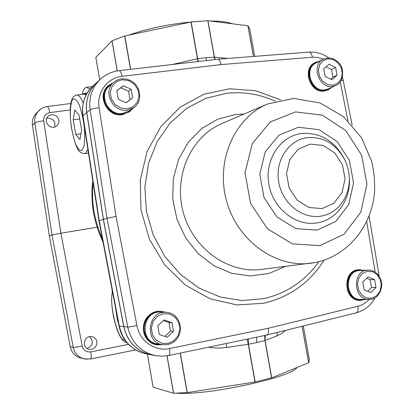 <?xml version="1.0" encoding="UTF-8"?>
<svg xmlns="http://www.w3.org/2000/svg" width="414" height="414" viewBox="0 0 414 414"><rect width="100%" height="100%" fill="white"/><g stroke="black" fill="none" stroke-linecap="round" stroke-linejoin="round"><path stroke-width="0.62" d="M146.297 353.934C131.962 350.549 122.974 341.296 119.33 326.165L123.739 326.594L103.324 219.451L86.733 112.655L82.971 115.739C81.465 103.831 84.782 93.926 92.922 86.019L93 85.946M123.739 326.594C127.445 341.98 136.599 351.398 151.203 354.845L151.255 354.85M96.985 82.308L96.943 82.35C88.601 90.402 85.196 100.504 86.733 112.655M128.837 35.076C148.466 28.281 170.371 23.81 194.549 21.663L200.738 21.259M210.384 21.011C220.372 21.073 227.674 21.999 232.29 23.779M297.014 367.482C292.346 377.283 205.158 396.063 176.141 393.114M171.075 392.519L167.437 391.453M100.674 229.708L100.793 230.339M309.449 359.932L308.642 362.716L271.739 377.847L255.169 381.982L187.268 392.601L173.58 393.233L153.139 387.25L147.394 354.141L153.154 387.261M93.103 182.9C91.08 201.271 94.206 220.046 102.486 239.23M99.003 220.941L119.009 326.046L119.33 326.165L99.272 220.791L99.003 220.926L82.743 116.132L82.971 115.739L99.272 220.791L103.324 219.451M95.825 57.318L99.733 79.804L95.815 57.339L112.059 40.763L124.816 35.92L190.947 22.046L207.797 20.705L247.955 25.771L249.808 29.151L254.713 56.351L249.808 29.151M214.866 59.569L214.297 57.096L227.55 58.472M265.436 335.33L264.929 340.525L256.758 342.575L256.597 337.172M172.271 64.506L197.644 58.69L198.399 61.479M256.758 342.575L248.281 344.282L247.184 339.138M86.821 359.274L80.678 358.027C75.063 356.33 71.586 352.557 70.23 346.694L73.206 347.341L51.998 234.935L49.328 235.835L70.23 346.694M70.142 109.933L49.809 112.639C45.468 113.643 43.423 116.37 43.672 120.821L60.894 233.206L51.998 234.935L34.88 122.917L32.458 125.349L49.328 235.835M32.458 125.349C31.868 120.795 33.079 116.867 36.085 113.565L40.82 109.058M58.855 120.314C59.124 122.477 58.483 124.283 56.92 125.742C51.331 131.103 42.156 121.545 47.962 116.37L51.491 114.714C55.419 114.657 57.872 116.525 58.855 120.314M96.85 341.524C96.923 346.849 94.356 349.452 89.145 349.333C82.609 348.293 82.96 337.648 89.548 336.608L91.768 336.541C94.495 337.11 96.188 338.766 96.85 341.524M83.788 358.829C78.101 357.106 74.572 353.277 73.206 347.341C74.634 347.455 77.635 347.004 82.21 345.99C83.473 350.358 86.345 352.319 90.821 351.869L128.526 344.396M43.672 120.821C39.061 121.359 36.132 122.058 34.88 122.917C34.284 118.316 35.5 114.347 38.528 110.999L38.559 110.973M264.649 335.495L264.929 340.525L271.605 377.889M255.169 381.982L248.467 344.324L248.379 338.885M277.069 332.499L277.126 335.863L265.053 340.411L271.739 377.847M254.998 382.019L248.281 344.282L226.924 347.403L226.137 343.522M215.166 59.538L214.452 57.168L207.937 20.705M176.643 63.378L176.757 63.989M190.947 22.046L197.949 61.531M206.684 60.522L205.975 57.737L214.297 57.096L207.797 20.705M90.014 89.067L86.562 87.287C84.611 87.613 83.131 89.983 82.117 94.402M89.471 336.623C93.885 341.364 93.166 345.286 87.313 348.402L87.049 348.453M46.559 118.487L47.869 118.192C53.447 118.699 55.714 121.633 54.669 126.984M82.402 94.371L84.078 93.362L86.422 94.361M86.138 94.889L84.177 94.185L76.833 94.966C78.841 94.858 80.958 97.569 83.173 103.091M81.605 129.986L79.007 114.947L74.81 109.984L73.242 119.786L75.767 134.436L79.928 139.668L81.605 129.986M80.942 133.8L75.767 134.436M79.711 119.03L73.242 119.786M115.201 306.018L117.654 321.197L118.285 322.227M118.073 321.109L117.654 321.197M364.248 289.945L370.866 292.6L376.005 287.394L374.561 279.548L367.979 276.868L362.804 282.053L364.248 289.945M371.534 299.219L360.936 299.498C345.147 300.274 343.889 270.73 359.642 270.57L367.818 270.083C374.209 270.223 378.619 273.67 381.046 280.423C383.421 285.546 379.964 297.749 371.596 299.213L369.159 299.482C353.173 300.269 351.869 270.238 367.818 270.083M367.746 291.347L371.549 287.507L376.005 287.394M371.549 287.507L370.121 279.729L374.561 279.548M370.121 279.729L366.566 278.28M159.297 334.465L167.189 337.255L173.528 331.371L172.017 322.729L164.161 319.908L157.775 325.766L159.297 334.465M168.105 344.495L162.857 344.696L157.465 343.92C139.026 342.083 142.297 310.516 160.637 312.115L166.061 312.316C174.206 312.896 179.065 318.123 180.644 327.997C180.018 336.773 175.846 342.269 168.141 344.495L162.857 344.696C144.129 342.833 147.431 310.697 166.061 312.316M164.798 336.406L170.542 331.081L173.528 331.371M170.542 331.081L169.047 322.522L172.017 322.729M169.047 322.522L163.489 320.524M164.668 312.265L157.072 311.851L153.791 312.927L150.789 314.733L148.217 317.176L146.199 320.151L144.828 323.505L144.181 327.086L144.284 330.714L145.138 334.217L146.696 337.426L148.885 340.184L151.602 342.352L154.707 343.837L158.05 344.562L161.476 344.5M162.552 344.655L157.154 344.831C139.823 343.175 139.673 314.086 156.896 311.478L160.513 311.173L165.755 312.306M160.513 311.173L156.627 311.426L153.304 312.466L150.256 314.236L147.622 316.653L145.521 319.603L144.067 322.956L143.322 326.548L143.327 330.212L144.077 333.772L145.542 337.063L147.653 339.93L150.303 342.233L153.366 343.868L157.154 344.831M118.29 99.313L126.234 102.775L132.646 97.73L131.16 89.253L123.263 85.76L116.805 90.78L118.29 99.313M133.727 107.681L128.92 111.045L122.466 113.477C108.157 115.925 98.03 94.713 109.41 86.014L113.897 82.184C119.227 78.174 125.028 77.76 131.285 80.942C140.827 85.936 142.933 101.715 133.727 107.681L127.176 110.15C112.639 112.618 102.341 91.018 113.897 82.184M126.13 102.734L132.646 97.73M130.074 99.629L128.604 91.23L131.16 89.253M128.604 91.23L120.774 87.778L123.263 85.76M120.774 87.778L116.815 90.852M325.176 76.512L331.837 79.721L337.053 75.203L335.635 67.492L329.006 64.263L323.753 68.76L325.176 76.512M335.759 85.563L328.162 88.979L324.974 89.859C311.504 92.208 303.576 68.6 315.986 63.037L323.401 59.192C329.337 56.734 334.678 58.214 339.418 63.627C343.755 67.28 344.624 82.277 335.759 85.563L332.535 86.448C318.894 88.813 310.842 64.817 323.401 59.192M330.636 79.141L332.97 77.123L337.053 75.203M332.97 77.123L331.567 69.48L335.635 67.492M331.567 69.48L326.046 66.799M112.427 83.437C103.743 87.209 101.223 99.588 107.593 107.526C113.788 115.604 126.363 116.163 132.159 108.784M133.018 108.178L129.318 111.899L122.528 114.455C107.402 117.048 96.664 94.64 108.665 85.408L113.234 82.748M108.665 85.408L108.292 85.729C96.307 94.951 107.029 117.322 122.135 114.73L129.318 111.899M318.935 61.505C310.997 62.783 306.733 73.118 310.79 81.486C316.539 90.48 323.339 92.524 331.184 87.623M331.924 87.287L328.318 89.833L324.969 90.754C310.717 93.248 302.313 68.279 315.427 62.374L319.655 61.132M315.427 62.374L314.811 62.695C301.708 68.595 310.102 93.528 324.333 91.039L328.318 89.833M363 270.373L357.986 270.28L355.145 271.268L352.583 272.981L350.446 275.336L348.842 278.208L347.858 281.442L347.553 284.868L347.941 288.304L349.002 291.565L350.679 294.483L352.883 296.89L355.497 298.67L358.374 299.726L361.365 300.005L364.315 299.493M365.148 299.493L360.754 300.357C345.079 301.185 342.274 272.283 357.753 269.954L359.388 269.737L363.828 270.321M359.388 269.737L358.705 269.778C342.073 269.969 343.392 301.144 360.066 300.357L360.754 300.357M323.412 59.186L317.936 57.51L313.16 57.189L221.035 64.589L122.037 76.326C107.402 77.723 96.436 92.482 99.112 107.728L116.075 216.45L107.009 218.235L90.148 109.85C88.586 97.523 92.032 87.276 100.483 79.115L97.031 82.267C88.684 90.324 85.279 100.431 86.816 112.582L103.417 219.42L123.838 326.605C127.543 341.995 136.703 351.414 151.312 354.86L155.581 355.652C140.786 352.159 131.502 342.606 127.74 326.988L107.009 218.235L103.417 219.42M266.864 335.035L266.906 335.024C268.324 334.352 268.753 332.106 268.2 328.281L357.867 306.262C362.167 305.17 365.893 302.908 369.045 299.482M221.035 64.589C220.32 61.153 219.249 59.368 217.831 59.228L119.139 70.665C112.018 71.539 105.798 74.36 100.483 79.115M309.455 359.942L303.327 325.973L309.455 359.937M302.127 326.268L308.689 362.685M173.482 393.228L166.951 355.812M191.118 22.02L197.644 58.69L205.975 57.737M247.955 25.771L253.487 56.449M112.059 40.763L117.322 70.929M130.513 69.35L124.666 35.966M253.43 56.454L247.898 25.746M117.234 70.944L111.977 40.81M124.816 35.92L130.669 69.329M82.21 345.99L60.894 233.206L97.171 227.208M103.21 243.028L102.17 240.182M90.506 359C91.287 358.446 91.39 356.066 90.821 351.869M47.346 106.553C48.2 106.786 49.018 108.815 49.809 112.639M285.588 330.382L281.634 333.575L277.126 335.863M308.642 362.716L302.07 326.284M226.924 347.403C220.388 348.334 214.24 348.267 208.47 347.206M180.349 353.07L187.268 392.601M167.044 355.797L173.58 393.233M187.112 392.622L180.193 353.101M81.806 150.551L83.959 146.23C84.818 140.905 84.891 134.177 84.182 126.042C83.012 117.804 81.341 110.709 79.172 104.758C76.9 100.209 74.825 98.335 72.936 99.137C70.483 102.367 69.712 112.034 70.892 123.657C72.01 131.445 73.588 138.255 75.633 144.093C77.806 148.755 79.866 150.908 81.806 150.551M87.861 149.133L85.548 153.351L84.725 153.666C79.245 152.854 76.176 151.974 71.048 125.608C70.147 116.644 70.002 109.601 70.608 104.463L71.922 99.293C72.698 97.145 74.334 95.701 76.833 94.966M112.489 291.777C108.861 303.607 117.633 339.894 124.303 339.992L124.888 339.987M371.886 298.183L366.602 297.966L361.852 295.115L358.602 290.188L357.499 284.17L358.772 278.275L362.157 273.68L366.959 271.294L372.227 271.574L376.916 274.446L380.119 279.336L381.216 285.287L379.985 291.135L376.662 295.736L371.886 298.183M168.265 343.408L161.9 343.289L156.259 340.241L152.476 334.859L151.322 328.224L153.025 321.668L157.232 316.508L163.09 313.765L169.424 313.962L174.993 317.036L178.708 322.371L179.857 328.928L178.211 335.423L174.082 340.593L168.265 343.408M127.289 108.815L120.878 108.075L115.206 104.582L111.423 99.029L110.29 92.519L112.034 86.366L116.298 81.806L122.213 79.736L128.594 80.549L134.188 84.058L137.909 89.564L139.037 95.996L137.35 102.098L133.163 106.672L127.289 108.815M332.846 85.206L327.51 84.477L322.734 81.263L319.473 76.192L318.392 70.276L319.706 64.713L323.143 60.615L328.002 58.788L333.317 59.575L338.036 62.804L341.245 67.834L342.321 73.682L341.048 79.203L337.674 83.317L332.846 85.206M99.112 107.728C94.63 108.235 91.639 108.939 90.148 109.85L86.816 112.582M123.838 326.605L127.74 326.988C129.411 327.008 132.464 326.532 136.91 325.549C139.565 341.084 155.115 351.864 169.59 348.536L268.2 328.281M322.051 208.563L333.819 203.238L341.995 192.681L345.059 179.008L342.466 164.855L334.724 152.911L323.282 145.49L310.319 144.082L298.365 149.061L289.841 159.545L286.529 173.471L289.158 188.018L297.2 200.19L308.973 207.512L322.051 208.563M317.01 230.137L296.005 228.657L276.997 217.05L263.992 197.53L259.79 174.134L265.245 151.772L279.088 135.067L298.328 127.264L319.034 129.654L337.187 141.526L349.437 160.461L353.546 182.869L348.733 204.573L335.78 221.459L317.01 230.137M319.825 245.637L344.132 234.184L360.801 212.206L366.944 184.116L361.619 155.178L345.84 130.674L322.397 115.195L295.539 111.909L270.435 121.882L252.261 143.56L245.036 172.757L250.522 203.377L267.579 228.87L292.46 243.898L319.825 245.637M315.328 262.492L310.655 263.247C275.357 268.044 237.118 240.544 226.458 200.614C215.482 160.772 234.578 117.716 267.465 104.023L221.987 123.501C191.164 136.366 173.202 175.94 183.236 212.341C192.971 248.819 228.466 273.892 261.565 269.416L315.566 262.45C348.557 255.816 372.631 224.931 374.639 190.518C374.887 180.68 373.889 170.935 371.648 161.294L361.541 137.748L343.563 116.701L320.105 102.951L293.671 98.408L267.465 104.023M275.279 101.213C259.749 94.164 243.608 91.515 226.851 93.264L206.012 98.247L186.755 108.287L170.133 122.994L157.113 141.712L148.497 163.499L144.848 187.19L146.437 211.476L153.201 234.971L164.762 256.344L180.421 274.404L199.258 288.18L220.181 297.009L242.014 300.528L263.599 298.691C286.607 293.397 305.009 281.075 318.816 261.72M285.536 266.404L268.733 273.53L250.486 275.941L231.892 273.369L214.131 265.855L198.368 253.798L185.674 237.905L176.928 219.197L172.731 198.917L173.352 178.413L178.713 159.043L188.406 142.059L201.727 128.506L217.759 119.165L235.452 114.502L244.193 113.99M116.075 216.45L136.91 325.549M375.193 272.164L366.7 221.63M347.962 120.686L340.236 81.941M324.141 260.168C309.724 282.772 289.588 297.128 263.723 303.234L237.051 304.952L210.296 298.856L185.482 285.158L164.586 264.706L149.335 238.997L141.003 210.017L140.258 180.08L147.089 151.555L160.829 126.637L180.256 107.117L203.776 94.273L229.563 88.787L255.78 90.775L280.656 99.862M321.393 216.056C302.8 219.58 282.488 203.823 278.772 182.398C274.777 161.015 288.408 140.036 307.136 137.671C323.582 136.491 336.142 143.912 344.826 159.928L344.339 158.888C334.486 140.688 320.177 132.232 301.423 133.531C280.04 136.175 264.37 160.083 268.924 184.499C273.152 208.966 296.424 226.898 317.641 222.799C337.286 219.586 351.326 198.751 349.266 177.052L349.162 175.903C350.974 195.015 338.611 213.298 321.393 216.056M344.826 159.928C347.258 164.989 348.702 170.314 349.162 175.909L349.162 175.903C348.702 170.314 347.258 164.989 344.826 159.928L344.339 158.888L344.831 159.933M369.086 216.087L378.877 274.291L377.956 274.648M341.224 80.383L343.278 80.58L352.148 125.064M375.094 297.801C370.753 305.563 364.46 310.567 356.216 312.824C357.887 312.099 358.436 309.915 357.867 306.262M312.368 57.235C311.701 53.939 310.541 52.236 308.891 52.128C316.063 51.683 322.713 53.623 328.84 57.939M266.859 335.035L168.689 355.497C169.823 354.917 170.123 352.599 169.59 348.536M122.037 76.326C121.255 72.693 120.288 70.804 119.139 70.665M147.384 354.136L153.139 387.25M103.014 242.014C99.034 233.475 96.126 224.968 94.299 216.496C92.576 209.717 90.863 193.084 92.834 181.177M92.979 85.967L96.943 82.35M82.743 116.132C81.615 104.633 84.285 95.334 90.738 88.234M146.282 353.934L151.203 354.845M119.009 326.046C121.442 337.974 128.293 346.596 139.565 351.91M95.815 57.339L99.722 79.809M83.788 358.814L90.49 359L135.59 349.939M70.763 103.495L47.331 106.558C43.874 107.055 40.939 108.535 38.533 111.004M86.562 87.287L92.322 86.588M84.078 93.362L87.178 93.036M84.725 153.666L88.487 153.164M126.881 342.601L126.901 342.601C124.51 342.456 121.995 339.894 119.335 334.921C117.431 331.267 115.516 325.316 113.586 317.057C112.36 310.309 111.682 304.238 111.557 298.851L112.318 290.882M378.877 274.291L379.157 276.262M343.278 80.58L342.435 77.206M356.216 312.824L266.916 335.024M217.847 59.228L308.891 52.128M168.689 355.497L162.143 356.211L155.581 355.652"/></g></svg>
